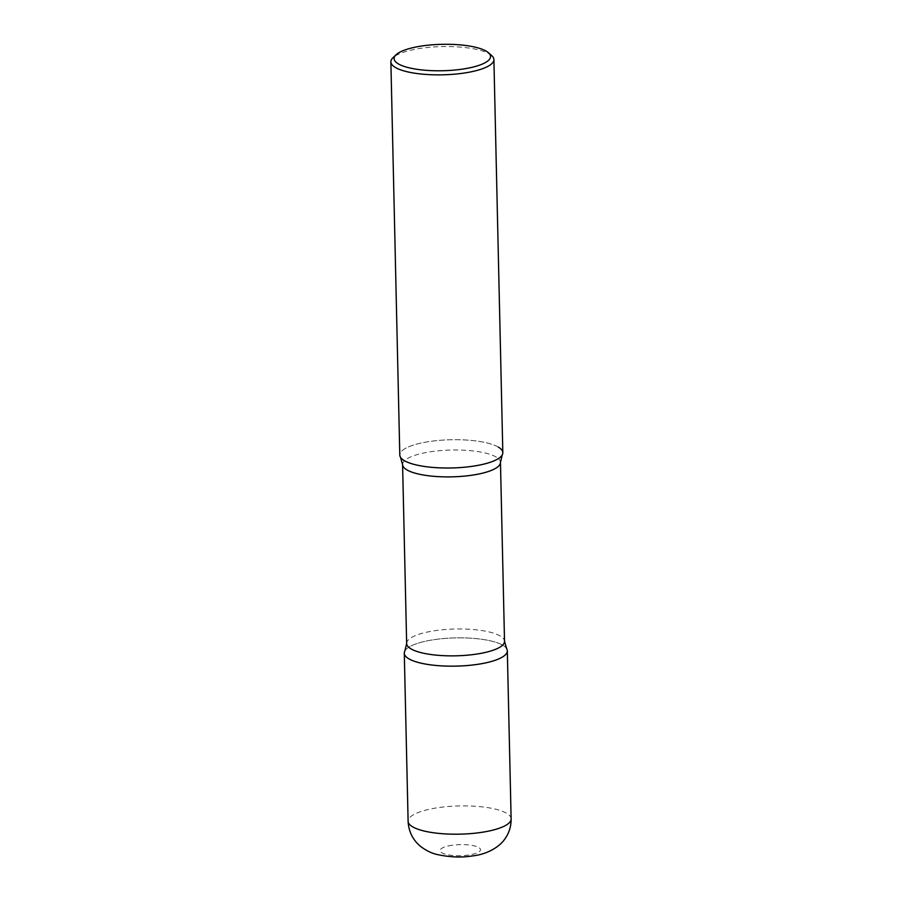 <?xml version="1.0" encoding="UTF-8"?>
<svg xmlns="http://www.w3.org/2000/svg" width="902" height="902" viewBox="0 0 902 902"><rect width="100%" height="100%" fill="white"/><g stroke="black" fill="none" stroke-linecap="round" stroke-linejoin="round"><path stroke-width="0.68" stroke-dasharray="4.51 3.38" d="M507.319 650.838A51.527 14.116 -1.3 0 0 434.967 639.541A51.527 14.116 -1.3 0 0 404.288 653.183M502.82 452.68A51.527 14.116 -1.3 0 0 430.468 441.382A51.527 14.116 -1.3 0 0 399.8 455.025M491.669 55.563A51.527 14.116 -1.3 0 0 421.55 48.234A51.527 14.116 -1.3 0 0 392.911 57.807M404.885 650.94A51.527 14.116 178.7 0 1 449.016 638.154A51.527 14.116 178.7 0 1 502.91 645.313A51.527 14.116 178.7 0 1 506.62 648.628M400.488 457.235A51.527 14.116 178.7 0 1 436.557 440.638A51.527 14.116 178.7 0 1 498.411 447.155M511.13 818.881A51.527 14.116 -1.3 0 0 438.778 807.572A51.527 14.116 -1.3 0 0 408.11 821.215M452.127 845.275A20.194 5.536 -1.3 0 0 441.833 852.796A20.194 5.536 -1.3 0 0 468.465 855.062A20.194 5.536 -1.3 0 0 478.77 847.542A20.194 5.536 -1.3 0 0 452.127 845.275M402.585 464.553A48.945 13.406 178.7 0 1 441.258 450.549A48.945 13.406 178.7 0 1 496.28 457.077A48.945 13.406 178.7 0 1 500.463 462.331M406.655 643.532A48.945 13.406 178.7 0 1 445.317 629.517A48.945 13.406 178.7 0 1 500.339 636.057A48.945 13.406 178.7 0 1 504.522 641.311"/><path stroke-width="1.35" d="M404.288 653.183A51.527 14.116 -1.3 0 0 476.639 664.492A51.527 14.116 -1.3 0 0 507.319 650.838L511.13 818.881A51.527 14.116 -1.3 0 1 480.45 832.523A51.527 14.116 -1.3 0 1 408.11 821.215L404.288 653.183M396.012 54.819L392.911 57.807A51.527 14.116 -1.3 0 0 390.87 61.877L399.8 455.025A51.527 14.116 -1.3 0 0 472.141 466.334A51.527 14.116 -1.3 0 0 502.82 452.68L493.89 59.532A51.527 14.116 -1.3 0 0 491.669 55.563L488.444 52.722A48.223 13.214 -1.3 0 0 422.812 45.855A48.223 13.214 -1.3 0 0 396.012 54.819A48.223 13.214 -1.3 0 0 410.568 68.146A48.223 13.214 -1.3 0 0 461.813 69.217A48.223 13.214 -1.3 0 0 488.444 52.722M390.87 61.877A51.527 14.116 -1.3 0 0 463.222 73.186A51.527 14.116 -1.3 0 0 493.89 59.532M506.62 648.628A51.527 14.116 178.7 0 1 470.551 665.225A51.527 14.116 178.7 0 1 408.696 658.708A51.527 14.116 178.7 0 1 404.885 650.94L406.655 643.532A48.945 13.406 178.7 0 0 410.827 648.786A48.945 13.406 178.7 0 0 465.849 655.314A48.945 13.406 178.7 0 0 504.522 641.311L506.62 648.628M498.411 447.155A51.527 14.116 178.7 0 1 502.222 454.924A51.527 14.116 178.7 0 1 458.092 467.71A51.527 14.116 178.7 0 1 404.197 460.55A51.527 14.116 178.7 0 1 400.488 457.235L402.585 464.553L406.655 643.532M502.222 454.924L500.463 462.331A48.945 13.406 178.7 0 1 461.79 476.346A48.945 13.406 178.7 0 1 406.768 469.807A48.945 13.406 178.7 0 1 402.585 464.553M511.13 818.881C511.208 826.48 509.021 833.301 504.59 839.367C499.528 846.651 487.565 854.386 472.197 855.953C461.463 857.712 449.816 857.238 437.233 854.532C431.438 853.224 425.789 850.451 420.298 846.177C412.676 839.717 408.617 831.396 408.11 821.215M500.463 462.331L504.522 641.311"/></g></svg>
